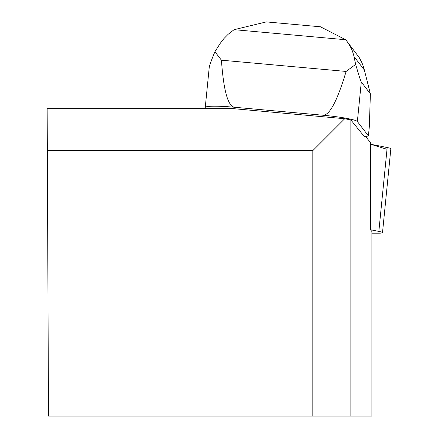 <?xml version="1.0" encoding="UTF-8"?>
<svg xmlns="http://www.w3.org/2000/svg" width="438" height="438" viewBox="0 0 438 438"><rect width="100%" height="100%" fill="white"/><g stroke="black" fill="none" stroke-linecap="round" stroke-linejoin="round"><path stroke-width="0.66" d="M371.895 233.18L378.76 233.18A12.707 1.248 -174.3 0 0 382.505 232.666A12.707 1.248 -174.3 0 0 378.848 231.412L370.499 229.753M387.011 149.292L370.499 144.206L387.187 147.524A12.707 1.248 5.7 0 1 390.844 148.778L382.505 232.666M312.814 416.1L312.814 150.623L47.337 150.623L48.498 416.1L371.895 416.1L371.895 231.505L370.499 229.775L370.499 142.591L365.675 136.629M312.814 150.623L344.717 118.72L233.213 108.64L47.156 108.64L47.337 150.623M344.717 118.72L350.86 119.941L350.86 416.1M350.86 119.941L364.597 136.919L368.407 135.906L357.37 121.54A32.018 3.154 5.7 0 0 322.976 115.232C329.628 115.397 337.342 100.795 346.113 71.438L355.667 64.408C358.864 75.402 360.742 81.265 361.295 81.999L370.384 93.831L363.743 67.633L362.034 62.952L359.33 57.717L347.038 41.435L350.323 46.488L352.327 50.841L353.756 55.396L355.667 64.408M206.002 108.64L205.373 107.825A32.018 3.154 5.7 0 1 205.247 107.502A32.018 3.154 5.7 0 1 234.489 107.25L322.976 115.232M370.384 93.831L369.349 126.396L368.407 135.906M205.247 107.502L209.211 67.6C209.441 65.607 211.34 60.313 214.921 51.711L220.33 43.214L223.922 38.571L228.11 34.323L234.095 29.675L345.659 39.738L347.038 41.435M214.921 51.711L221.431 60.187L346.113 71.438M221.431 60.187C223.577 90.535 227.93 106.22 234.489 107.25M345.659 39.738L320.435 26.778L319.685 26.718M267.262 21.993L266.37 21.9L234.095 29.675M378.848 231.412L387.187 147.524M361.295 81.999L357.37 121.54M354.019 56.562L364.432 70.113M320.435 26.789L266.37 21.911"/></g></svg>
